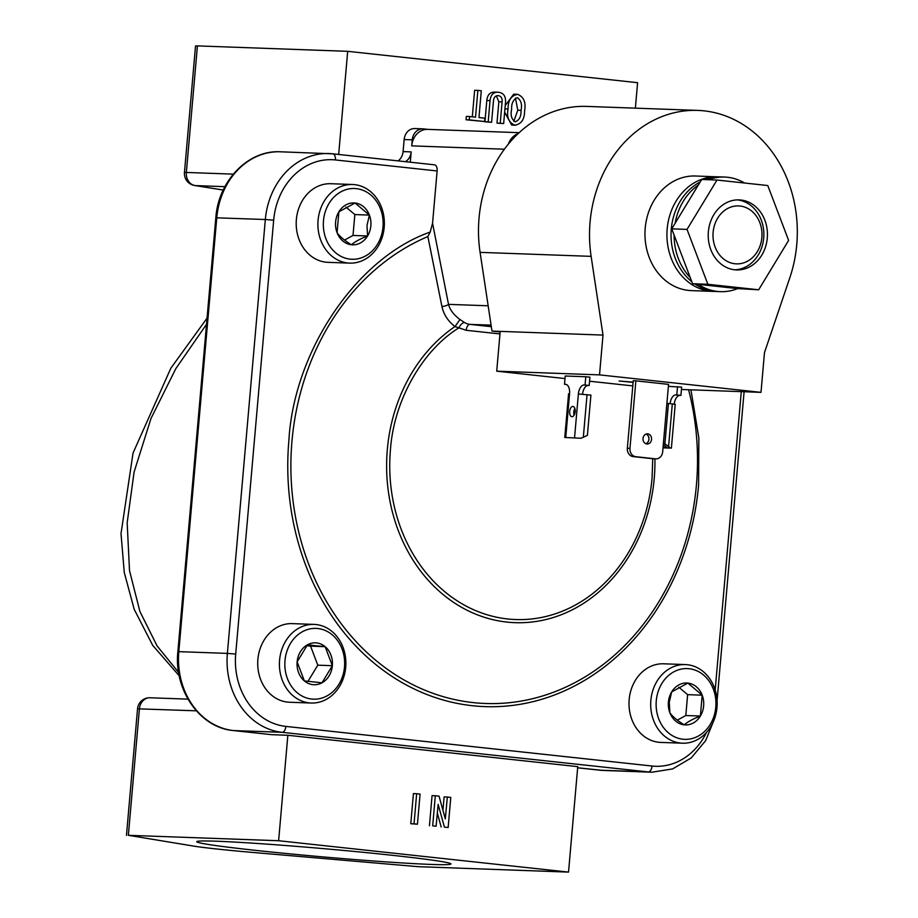 <?xml version="1.0" encoding="UTF-8"?>
<svg xmlns="http://www.w3.org/2000/svg" width="918" height="918" viewBox="0 0 918 918"><rect width="100%" height="100%" fill="white"/><g stroke="black" fill="none" stroke-linecap="round" stroke-linejoin="round"><path stroke-width="1.38" d="M761.86 237.532A28.997 24.488 92.1 0 0 740.023 206.022A28.997 24.488 92.1 0 0 713.125 232.254A28.997 24.488 92.1 0 0 734.974 263.764A28.997 24.488 92.1 0 0 761.86 237.532M737.303 199.883A35.045 29.605 -87.9 0 1 763.707 237.969A35.045 29.605 -87.9 0 1 746.334 266.599A35.045 29.605 -87.9 0 1 734.779 269.812M216.625 841.221A127.591 4.142 -175 0 0 196.75 841.691A127.591 4.142 -175 0 0 288.068 853.683A127.591 4.142 -175 0 0 431.081 864.423A127.591 4.142 -175 0 0 450.956 863.941A127.591 4.142 -175 0 0 359.512 851.95A127.591 4.142 -175 0 0 216.625 841.221M309.217 702.878A39.336 33.232 -87.9 0 1 279.497 661.327A39.336 33.232 -87.9 0 1 314.059 624.401A39.336 33.232 -87.9 0 1 316.067 624.538A39.336 33.232 -87.9 0 1 345.788 666.101A39.336 33.232 -87.9 0 1 311.225 703.027A39.336 33.232 -87.9 0 1 309.217 702.878M314.059 624.401L292.372 623.62A39.336 33.232 92.1 0 0 257.797 660.547A39.336 33.232 92.1 0 0 287.529 702.098A39.336 33.232 92.1 0 0 289.537 702.247L311.225 703.027M317.835 628.532A35.4 29.904 92.1 0 0 284.993 660.57A35.4 29.904 92.1 0 0 311.661 699.046A35.4 29.904 92.1 0 0 344.502 667.007A35.4 29.904 92.1 0 0 317.835 628.532M318.076 220.228A39.336 33.232 -87.9 0 1 352.546 184.495A39.336 33.232 -87.9 0 1 384.194 227.389A39.336 33.232 -87.9 0 1 349.712 263.122A39.336 33.232 -87.9 0 1 318.076 220.228M352.546 184.495L330.859 183.715A39.336 33.232 92.1 0 0 296.376 219.448A39.336 33.232 92.1 0 0 328.024 262.341L349.712 263.122M382.99 227.102A35.4 29.904 92.1 0 0 356.322 188.638A35.4 29.904 92.1 0 0 323.48 220.664A35.4 29.904 92.1 0 0 350.148 259.14A35.4 29.904 92.1 0 0 382.99 227.102M716.981 707.468A39.336 33.232 -87.9 0 1 682.51 743.201A39.336 33.232 -87.9 0 1 650.862 700.308A39.336 33.232 -87.9 0 1 685.344 664.575A39.336 33.232 -87.9 0 1 716.981 707.468M685.344 664.575L663.645 663.794A39.336 33.232 92.1 0 0 629.174 699.527A39.336 33.232 92.1 0 0 660.811 742.421L682.51 743.201M656.278 700.744A35.4 29.904 92.1 0 0 682.946 739.22A35.4 29.904 92.1 0 0 715.788 707.181A35.4 29.904 92.1 0 0 689.12 668.717A35.4 29.904 92.1 0 0 656.278 700.744M744.647 183.038A57.341 48.436 92.1 0 0 727.526 177.266A57.341 48.436 92.1 0 0 724.589 177.059A57.341 48.436 92.1 0 0 708.386 179.733M724.589 177.059L721.548 176.944A57.341 48.436 92.1 0 0 705.345 179.618M700.205 181.936A57.341 48.436 92.1 0 0 671.276 229.248A57.341 48.436 92.1 0 0 691.793 281.688M694.869 283.972A57.341 48.436 92.1 0 0 714.491 291.339A57.341 48.436 92.1 0 0 717.417 291.545L720.458 291.66A57.341 48.436 92.1 0 0 737.636 288.608L758.658 289.778L788.619 240.401L767.781 185.539L716.992 180.043L687.031 229.408L707.87 284.282L758.658 289.778M716.992 180.043L701.685 179.492L698.311 185.057A57.341 48.436 92.1 0 0 675.109 223.292L671.735 228.857L674.087 235.042A57.341 48.436 92.1 0 0 690.221 277.546L692.574 283.731L698.3 284.351A57.341 48.436 92.1 0 0 717.532 291.454A57.341 48.436 92.1 0 0 720.458 291.66M719.517 176.922L695.477 176.004A57.341 48.436 92.1 0 0 645.285 227.423A57.341 48.436 92.1 0 0 684.38 289.755A57.341 48.436 92.1 0 0 691.346 290.616L713.309 291.408A57.341 48.436 -87.9 0 1 706.344 290.547A57.341 48.436 -87.9 0 1 667.248 228.215A57.341 48.436 -87.9 0 1 717.44 176.795A57.341 48.436 -87.9 0 1 719.494 176.922M681.431 389.484L760.999 392.353L764.487 352.558L789.79 277.856A122.978 103.872 92.1 0 0 704.129 110.86A122.978 103.872 92.1 0 0 697.841 110.401A122.978 103.872 92.1 0 0 591.123 256.351L480.091 252.358A122.978 103.872 92.1 0 1 508.365 144.092A122.978 103.872 92.1 0 1 518.119 133.626A18.153 15.331 92.1 0 0 508.365 144.092M697.841 110.401L586.809 106.408A122.978 103.872 92.1 0 0 518.119 133.626M574.129 415.154A5.152 2.754 96.2 0 1 574.852 408.453M572.878 406.456A5.152 2.754 -83.8 0 0 569.676 411.379A5.152 2.754 -83.8 0 0 571.868 416.703A5.152 2.754 -83.8 0 0 571.971 416.703A5.152 2.754 -83.8 0 0 575.173 411.78A5.152 2.754 -83.8 0 0 572.981 406.456A5.152 2.754 -83.8 0 0 572.878 406.456M633.122 382.106L619.134 381.016L633.099 382.381M647.729 433.881A5.072 4.28 92.1 0 0 647.477 433.858A5.072 4.28 92.1 0 0 643.013 438.62A5.072 4.28 92.1 0 0 646.846 443.979A5.072 4.28 92.1 0 0 647.11 444.002A5.072 4.28 92.1 0 0 651.562 439.24A5.072 4.28 92.1 0 0 647.729 433.881M668.407 702.063A20.965 17.706 92.1 0 0 669.865 712.747A20.965 17.706 92.1 0 0 684.208 724.841A20.965 17.706 92.1 0 0 700.377 716.051A20.965 17.706 92.1 0 0 702.201 695.178A20.965 17.706 92.1 0 0 687.857 683.084A20.965 17.706 92.1 0 0 671.689 691.874A20.965 17.706 92.1 0 0 668.407 702.063M669.268 702.259L669.865 712.747C672.642 716.671 677.427 720.699 684.208 724.841C687.593 721.869 692.975 718.932 700.377 716.051L702.201 695.178L687.857 683.084L671.689 691.874L669.268 702.259M370.849 225.794A20.965 17.706 92.1 0 0 369.403 215.099A20.965 17.706 92.1 0 0 355.059 203.016A20.965 17.706 92.1 0 0 338.891 211.794A20.965 17.706 92.1 0 0 337.067 232.667A20.965 17.706 92.1 0 0 351.41 244.762A20.965 17.706 92.1 0 0 367.579 235.972A20.965 17.706 92.1 0 0 370.849 225.794M366.993 225.484L369.403 215.099L355.059 203.016L338.891 211.794L337.067 232.667C339.844 236.592 344.629 240.619 351.41 244.762C354.796 241.79 360.189 238.852 367.579 235.972L366.993 225.484M316.572 642.91A20.965 17.706 92.1 0 0 307.519 644.757A20.965 17.706 92.1 0 0 297.134 661.878A20.965 17.706 92.1 0 0 304.363 680.915A20.965 17.706 92.1 0 0 321.977 682.82A20.965 17.706 92.1 0 0 332.362 665.699A20.965 17.706 92.1 0 0 325.144 646.662A20.965 17.706 92.1 0 0 316.572 642.91M314.828 645.652L307.519 644.757L297.134 661.878L304.363 680.915L321.977 682.82L332.362 665.699L325.144 646.662L314.828 645.652M332.947 153.834L434.421 164.815A6.047 3.236 96.2 0 1 434.547 164.827A6.047 3.236 96.2 0 1 437.129 170.966L432.562 223.235L430.186 232.082L427.857 236.557A240.642 203.257 92.1 0 0 291.97 441.122A240.642 203.257 92.1 0 0 473.24 702.614A240.642 203.257 92.1 0 0 696.429 484.888A240.642 203.257 92.1 0 0 688.592 389.737M725.736 203.096A35.045 29.605 92.1 0 0 708.742 241.904A35.045 29.605 92.1 0 0 736.557 269.938A35.045 29.605 92.1 0 0 749.903 266.725A35.045 29.605 92.1 0 0 766.909 227.905A35.045 29.605 92.1 0 0 739.082 199.883A35.045 29.605 92.1 0 0 725.736 203.096M698.311 185.057L675.109 223.292M687.031 229.408L671.735 228.857M674.087 235.042L690.221 277.546M707.87 284.282L692.574 283.731M698.3 284.351L737.636 288.608M432.562 223.235L448.523 304.363C449.981 309.905 453.813 314.966 459.998 319.51L464.531 322.528A18.153 15.331 92.1 0 0 469.97 324.375A6.047 3.236 -83.8 0 0 466.206 330.285L454.984 326.556C447.984 321.093 443.624 314.404 441.925 306.463L427.857 236.557M646.146 434.053A5.072 4.28 -87.9 0 1 648.946 438.988A5.072 4.28 -87.9 0 1 645.802 443.704M517.614 94.336C523.788 96.883 526.106 102.346 524.591 110.745C524.626 119.26 521.401 124.068 514.918 125.169C508.813 122.679 506.529 117.275 508.079 108.955C507.998 100.429 511.177 95.552 517.614 94.336L513.736 94.175L505.221 105.536M515.595 125.215L511.682 125.055L515.595 125.215M511.647 109.345C511.349 103.39 513.242 99.5 517.316 97.687C521.103 100.303 522.331 104.526 521.022 110.355C521.309 116.322 519.37 120.143 515.205 121.819C511.51 119.248 510.316 115.083 511.647 109.345M428.098 129.392L423.473 128.887A12.106 10.224 92.1 0 0 422.854 128.841A12.106 10.224 92.1 0 0 412.251 139.834L411.723 145.87A18.153 15.331 -87.9 0 1 427.627 129.369L519.14 132.674M398.068 160.879A12.106 10.224 92.1 0 0 403.094 151.596L411.195 151.895A12.106 10.224 -87.9 0 1 405.389 161.671M411.195 151.895L410.289 162.199M206.504 324.329L175.854 368.588L150.988 418.47L134.097 472.036L127.166 522.824L129.518 570.698L139.926 611.537L157.093 645.939L178.608 672.424M194.627 185.505L223.223 190.037L195.465 185.597A12.106 10.982 -81 0 1 194.627 185.505A12.106 12.106 0 0 1 184.461 172.492L186.354 172.446A12.106 10.224 92.1 0 0 195.465 185.597L224.91 186.664M484.612 121.532L469.293 119.879L469.58 116.529L475.535 117.171L477.876 90.389L481.296 90.756L478.955 117.538L484.899 118.192L484.612 121.532L466.057 119.765L466.344 116.414L469.58 116.529M497.533 95.598L498.29 95.621C495.33 95.621 493.723 97.4 493.459 100.969L491.6 122.289L488.181 121.922L490.04 100.601C490.705 94.646 493.551 91.869 498.577 92.27C503.58 92.959 505.898 96.287 505.508 102.277L503.649 123.597L500.23 123.23L502.089 101.909C502.456 98.341 501.182 96.252 498.29 95.621L497.866 95.598M494.435 92.098L498.577 92.27M447.353 797.031L450.772 797.398L448.145 827.531L444.427 827.129L438.15 804.397L436.096 826.234L432.676 825.856L435.316 795.734L439.034 796.135L445.299 818.867L447.353 797.031L444.117 796.916L442.946 810.342M416.657 793.714L420.077 794.081L417.449 824.215L414.029 823.848L416.657 793.714L413.421 793.6L410.782 823.721L414.029 823.848M184.461 172.492L195.534 45.946L197.416 45.9L186.354 172.446L233.275 174.133M508.079 108.955L504.934 108.84M504.648 112.157L511.682 125.055M338.673 154.453L347.692 51.316L197.416 45.9M347.692 51.316L637.597 82.689L635.371 108.152M477.876 90.389L474.64 90.274L472.311 116.827M469.293 119.879L466.057 119.765M495.341 92.156C490.315 91.754 487.469 94.531 486.804 100.487L484.945 121.807L491.6 122.289M496.363 95.839L498.853 101.783L496.982 123.104L503.649 123.597M500.23 123.23L496.982 123.104M490.04 100.601L486.804 100.487M488.181 121.922L484.945 121.807M444.427 827.129L448.145 827.531M441.191 827.015L437.266 812.809M432.676 825.856L436.096 826.234M429.44 825.741L432.068 795.608L435.316 795.734M410.782 823.721L417.449 824.215M128.359 835.311L193.939 846.144A60.519 1.962 -175 0 0 249.122 852.122L418.264 866.684L568.529 872.1L278.624 840.727L128.359 835.311L139.421 708.765A12.106 10.224 -87.9 0 1 150.036 697.772L187.96 699.137M271.418 734.664A6.047 3.236 -83.8 0 0 271.544 734.675A6.047 3.236 -83.8 0 0 271.659 734.687L287.85 735.272L577.755 766.645L568.529 872.1M422.854 128.841L414.764 128.554A12.106 10.224 92.1 0 0 404.149 139.547L403.094 151.596M287.85 735.272L278.624 840.727M564.765 437.473L568.598 393.696L569.573 393.673A9.226 4.934 -83.8 0 0 565.637 384.321A9.226 4.934 -83.8 0 0 565.442 384.309L564.501 384.275L565.224 376.013L585.787 376.747L589.918 377.195L589.195 385.468L584.112 384.986A9.226 4.934 -83.8 0 0 578.374 393.983L590.917 395.107L587.394 435.384L581.048 438.242L564.765 437.473L581.048 438.242M566.245 384.47L564.501 384.275M589.195 385.468L588.254 385.434A9.226 4.934 -83.8 0 0 582.528 394.258M662.658 451.874A7.688 6.495 -87.9 0 1 655.922 458.851A7.688 6.495 -87.9 0 1 655.521 458.828L635.761 456.694A7.688 6.495 -87.9 0 1 629.966 448.34L635.876 380.832L668.556 384.378L662.658 451.874M629.966 448.34L627.338 448.236A7.688 6.495 92.1 0 0 633.133 456.59L652.893 458.736A7.688 6.495 92.1 0 0 653.283 458.759A7.688 6.495 92.1 0 0 653.685 458.759M627.338 448.236L633.248 380.74L635.876 380.832M496.718 371.17L599.523 374.877L603 335.081L500.195 331.375L496.718 371.17L565.006 378.56M589.563 381.222L632.789 385.893M500.195 331.375L491.979 331.077L480.091 252.358M603 335.081L591.123 256.351M491.979 331.077L500.149 331.96M599.523 374.877L760.999 392.353M677.507 386.673L676.784 394.947L680.915 395.394L681.638 387.121L668.384 386.352M585.064 385.021L585.787 376.747M666.893 403.438L668.43 403.484L664.907 443.773L663.37 443.715M663.003 447.869L671.391 448.11L675.212 404.333L668.43 403.484M676.784 394.947L675.843 394.912A9.226 4.934 -83.8 0 0 670.129 403.668M680.915 395.394L679.974 395.36A9.226 4.934 -83.8 0 0 674.237 404.356M671.391 448.11L663.025 447.628M670.186 447.881L664.907 443.773M663.071 447.112L666.64 447.238L663.312 444.392M441.925 306.463A6.047 2.467 169.8 0 0 448.523 304.363L488.158 305.786M459.998 319.51L454.984 326.556A158.803 134.131 -87.9 0 0 387.327 449.522A158.803 134.131 -87.9 0 0 506.954 622.083A158.803 134.131 -87.9 0 0 654.236 478.404A158.803 134.131 -87.9 0 0 654.924 458.816M652.732 458.713L652.067 478.14A155.67 131.481 -87.9 0 1 507.688 618.973A155.67 131.481 -87.9 0 1 390.437 449.831C393.719 401.017 422.085 350.504 458.954 327.829A6.047 2.938 120.8 0 1 464.531 322.528M677.289 720.16L685.803 715.524L687.628 694.651L702.201 695.178M687.628 694.651L678.746 687.169M685.803 715.524L700.377 716.051M344.491 240.08L353.005 235.444L367.579 235.972M353.005 235.444L354.841 214.571L369.403 215.099M354.841 214.571L345.96 207.089M307.955 681.385L317.8 665.171L310.571 646.134L325.144 646.662M310.571 646.134L306.635 645.71M317.8 665.171L332.362 665.699M515.48 98.088L517.775 110.24L513.828 121.325M521.022 110.355L517.775 110.24M430.186 232.082C357.01 257.568 293.771 350.963 288.86 440.824A243.786 205.907 92.1 0 0 472.495 705.724A243.786 205.907 92.1 0 0 698.598 485.163L698.839 437.897L690.933 389.829M502.089 101.909L498.853 101.783M150.036 697.772A12.106 12.106 0 0 0 137.539 708.811L196.349 710.819M434.547 164.827L332.821 153.822A6.047 3.236 96.2 0 0 332.695 153.811A72.625 61.345 92.1 0 0 328.988 153.547A72.625 61.345 92.1 0 0 265.336 219.517L215.833 217.796C218.277 180.961 248.147 149.829 280.426 151.791A72.625 61.345 92.1 0 0 216.774 217.773L178.815 651.642L177.874 651.665L215.833 217.796M706.516 732.415A66.578 56.227 -87.9 0 1 652.044 766.025L285.854 726.402A66.578 56.227 -87.9 0 1 235.708 654.064L273.667 220.182L265.336 219.517L227.377 653.398L178.815 651.642A72.625 61.345 92.1 0 0 233.516 730.567A6.047 3.236 96.2 0 1 233.39 730.556A6.047 3.236 96.2 0 1 233.264 730.533M235.708 654.064L227.377 653.398A72.625 61.345 92.1 0 0 282.09 732.312L233.516 730.567L271.659 734.687M285.854 726.402A6.047 3.236 -83.8 0 1 282.09 732.312L648.28 771.935L599.718 770.191A72.625 61.345 92.1 0 0 603.424 770.454L577.663 767.804L599.718 770.191A6.047 3.236 96.2 0 1 599.592 770.179A6.047 3.236 96.2 0 1 599.465 770.156M412.251 139.834L404.149 139.547M504.384 149.209L411.723 145.87M652.044 766.025A6.047 3.236 -83.8 0 1 648.28 771.935A72.625 61.345 92.1 0 0 651.998 772.21L672.653 768.905L691.208 757.935L705.655 740.631L714.491 718.886M588.254 385.434L584.112 384.986M587.05 394.683L583.32 437.301M578.374 393.983L574.553 437.76M569.573 393.673L565.752 437.45M652.893 458.736L655.521 458.828M633.133 456.59L635.761 456.694M675.843 394.912L679.974 395.36M672.309 403.909L668.579 446.527M741.285 391.642L715.179 690.038M273.667 220.182A66.578 56.227 -87.9 0 1 335.414 159.95L437.129 170.966M280.426 151.791L332.821 153.822A6.047 3.236 96.2 0 1 335.414 159.95M491.314 326.682L469.97 324.375L491.073 325.133M499.977 333.934L466.206 330.285M713.309 291.408L715.397 291.431M207.055 318.144L170.828 368.244L133.041 453.033L121.015 533.587L124.274 572.511L134.2 609.322L152.709 645.365L179.228 675.809M177.874 651.665C173.674 689.877 199.826 727.825 233.39 730.556L271.544 734.675M137.539 708.811L126.466 835.357M603.424 770.454L651.998 772.21M655.922 458.851L653.283 458.759M717.073 700.595L744.096 391.745"/></g></svg>

